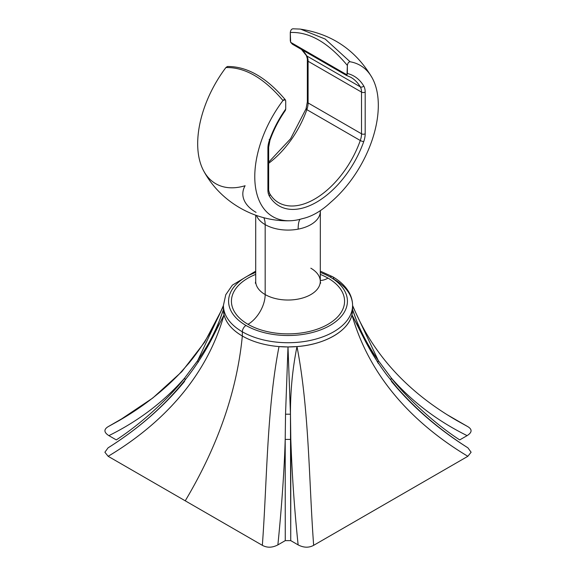 <?xml version="1.0" encoding="UTF-8"?>
<svg xmlns="http://www.w3.org/2000/svg" width="576" height="576" viewBox="0 0 576 576"><rect width="100%" height="100%" fill="white"/><g stroke="black" fill="none" stroke-linecap="round" stroke-linejoin="round"><path stroke-width="0.86" d="M108.144 426.672L128.347 415.008L108.144 426.672C103.63 429.437 103.874 432.425 108.886 435.636C138.672 420.89 163.915 401.71 184.615 378.101C171.706 394.87 144.691 421.409 116.287 439.906L108.886 435.636L116.287 439.906C144.691 421.409 171.706 394.87 184.615 378.108L197.662 360.619L223.416 306.007L197.662 360.619C209.045 344.318 217.627 327.326 223.416 309.65C217.642 327.305 209.052 344.297 197.662 360.619L198.209 362.239L197.662 360.619L184.615 378.108C163.915 401.717 138.672 420.89 108.886 435.636C103.874 432.425 103.63 429.437 108.144 426.672L119.023 420.638L108.144 426.672M223.416 305.489L220.759 311.602L204.646 342.173L181.829 371.671L152.784 398.016L119.138 420.566M184.622 381.334C163.915 406.447 138.672 428.45 108.893 447.336M108.101 447.818L104.89 452.225L108.144 456.3C164.585 422.446 206.906 375.408 224.042 314.842L212.494 337.565L215.892 330.365L223.416 309.65L224.042 314.842C226.159 323.042 232.258 330.106 242.33 336.017C237.002 390.953 217.973 445.882 185.242 500.81L108.144 456.3C164.527 422.575 207.058 375.12 224.042 314.842L212.494 337.565C189.907 381.377 155.153 418.104 108.223 447.746M108.144 456.3L262.346 545.328C267.127 547.934 272.304 547.79 277.87 544.896L285.264 540.626L277.87 544.896C281.009 514.519 284.314 472.01 285.199 439.416L285.264 540.626L290.736 540.626L298.138 544.896L290.736 540.626L290.801 439.416C292.104 475.726 294.545 510.89 298.138 544.896C303.703 547.79 308.873 547.934 313.654 545.328C308.887 481.644 309.298 409.939 296.986 346.579C324.857 344.578 348.487 330.926 351.958 314.842C368.942 375.12 411.473 422.575 467.856 456.3L313.654 545.328C308.909 481.802 309.262 409.586 296.986 346.579C292.55 368.568 290.376 391.111 290.462 414.202L288 346.939L285.538 414.194L288 346.939L296.986 346.579C292.55 368.568 290.376 391.104 290.462 414.202L288 346.939L279.014 346.572C266.738 409.572 267.091 481.81 262.346 545.328L185.242 500.81C217.973 445.882 237.002 390.953 242.33 336.017L242.33 331.798A64.584 37.289 0 0 0 312.718 339.883A64.584 37.289 0 0 0 352.584 305.431A64.584 37.289 0 0 0 333.67 279.065A5.17 2.981 120 0 0 332.597 276.703A5.17 2.981 120 0 0 330.019 276.955A59.422 34.308 0 0 0 320.292 272.419A59.422 34.308 0 0 1 330.019 276.955A5.17 2.981 -60 0 1 332.597 276.703C340.085 281.009 345.593 286.272 349.121 292.493C351.41 296.618 352.562 300.931 352.584 305.431A64.584 37.289 180 0 1 312.718 339.883A64.584 37.289 180 0 1 242.33 331.798L242.33 336.017A64.584 37.289 180 0 1 223.416 309.65L215.87 330.408M467.114 447.336C437.328 428.45 412.085 406.447 391.385 381.334M378.338 363.463L363.506 337.565L351.958 314.842L352.584 309.65L360.108 330.365L352.584 309.65L352.483 307.541A64.584 37.289 180 0 1 352.584 309.65C358.358 327.305 366.948 344.297 378.338 360.619C366.948 344.297 358.358 327.305 352.584 309.65A64.584 37.289 180 0 1 312.718 344.102A64.584 37.289 180 0 1 242.33 336.017M456.862 420.566L467.856 426.672L447.653 415.008L467.856 426.672C472.37 429.437 472.126 432.425 467.114 435.636C437.328 420.89 412.085 401.717 391.385 378.108L378.338 360.619L377.791 362.239L378.338 360.619L352.584 306.007L378.338 360.619L391.385 378.101C404.294 394.862 431.302 421.409 459.713 439.906L467.114 435.636L459.713 439.906C431.302 421.409 404.294 394.862 391.385 378.101C412.085 401.71 437.328 420.89 467.107 435.636C472.126 432.425 472.37 429.437 467.856 426.672L456.667 420.458M355.241 311.602L352.584 305.82L355.241 311.602C375.077 356.609 408.989 392.954 456.977 420.631M298.138 544.896C303.703 547.79 308.873 547.934 313.654 545.328L467.856 456.3L471.11 452.225L467.899 447.818M360.13 330.401L351.958 314.842C369.094 375.408 411.415 422.446 467.856 456.3M279.014 346.572C266.738 409.572 267.091 481.81 262.346 545.328C267.127 547.934 272.304 547.79 277.87 544.896C281.009 514.519 284.314 472.01 285.199 439.416L285.538 414.194L290.462 414.202L290.801 439.416C292.104 475.726 294.545 510.883 298.13 544.896M391.385 378.101L390.694 379.987M290.462 414.202L285.538 414.194L285.199 439.416L290.801 439.416L285.199 439.416L285.264 540.626L290.736 540.626L290.462 414.202M185.306 379.987L184.615 378.108M255.708 272.419A59.422 34.308 0 0 0 245.981 325.469A59.422 34.308 0 0 0 330.019 325.469A59.422 34.308 0 0 0 330.019 276.955A59.422 34.308 0 0 1 330.019 325.469A59.422 34.308 0 0 1 245.981 325.469A5.17 2.981 120 0 0 242.33 331.798A5.17 2.981 -60 0 1 245.981 325.469A59.422 34.308 0 0 1 255.708 272.419M223.416 309.65L223.416 305.431A64.584 37.289 0 0 0 242.33 331.798A64.584 37.289 180 0 1 223.416 305.431L225.756 294.739L232.387 285.134L255.708 271.145M310.831 268.2A32.292 18.641 180 0 1 320.292 281.383A32.292 18.641 180 0 1 300.355 298.613A32.292 18.641 180 0 1 265.169 294.566L265.169 224.618A32.292 18.641 0 0 0 298.152 229.14A32.292 18.641 0 0 0 320.292 211.435A32.292 18.641 0 0 1 298.152 229.14A24.286 6.235 79.2 0 1 300.125 219.276A24.286 6.235 -100.8 0 0 298.152 229.14A32.292 18.641 0 0 1 265.169 224.618L265.169 294.566A32.292 18.641 180 0 1 255.708 281.383L255.355 283.205M330.89 202.126A87.358 50.436 120 0 0 372.096 77.767A87.358 50.436 120 0 0 350.1 61.769L325.21 39.067L300.636 29.153L325.21 39.067L350.1 61.769A87.358 50.436 -60 0 1 377.424 117.943A87.358 50.436 -60 0 1 330.89 202.126C321.329 211.111 311.767 216.634 302.198 218.693A87.358 50.436 -60 0 1 255.665 188.244A87.358 50.436 -60 0 1 282.989 100.519A87.358 50.436 120 0 0 254.887 180.965A87.358 50.436 120 0 0 289.526 220.774A87.358 50.436 120 0 0 302.198 218.693C311.767 216.634 321.329 211.111 330.89 202.126M289.534 220.774C254.837 221.681 220.536 201.938 203.904 171.338A87.358 50.436 -60 0 1 225.9 67.558C244.937 67.082 263.966 78.07 282.989 100.519C284.429 98.957 285.336 99.137 285.718 101.045L285.718 109.08A74.923 43.258 120 0 0 269.352 140.479A18.727 10.814 120 0 0 267.905 148.262L267.905 189.958A18.727 10.814 120 0 0 269.352 196.07A74.923 43.258 120 0 0 316.541 202.205A74.923 43.258 120 0 0 363.737 141.581A18.727 10.814 120 0 0 365.184 133.798L365.184 92.102A18.727 10.814 120 0 0 363.737 85.99A74.923 43.258 120 0 0 347.371 73.483L347.371 65.455C347.753 63.101 348.66 61.877 350.1 61.769C348.66 61.877 347.753 63.101 347.371 65.455L346.997 74.851L290.657 42.322L290.282 32.494C309.319 31.644 328.349 42.631 347.371 65.455C328.349 42.631 309.319 31.644 290.282 32.494L290.282 40.529L290.657 42.322L292.421 44.215L346.306 75.319L350.885 77.328A72.338 41.767 120 0 1 360.281 86.832L306.85 55.987L360.281 86.832A72.338 41.767 120 0 0 350.885 77.328M256.471 215.474A32.292 18.641 0 0 0 265.169 224.618A24.286 14.018 120 0 0 263.815 217.699A24.286 14.018 -60 0 1 265.169 224.618A32.292 18.641 0 0 1 256.471 215.474M278.546 202.622A72.338 41.767 120 0 0 360.281 140.508L306.85 109.656A72.338 41.767 -60 0 1 268.661 163.31A72.338 41.767 -60 0 0 306.85 109.656L360.281 140.508A16.15 9.324 120 0 0 361.526 133.798L308.095 102.946L308.095 61.258L361.526 92.102L361.526 133.798L308.095 102.946A16.15 9.324 -60 0 1 306.85 109.656A2.585 0.648 -160.6 0 1 306.036 108.821A2.585 0.648 19.4 0 0 306.85 109.656A16.15 9.324 -60 0 0 308.095 102.946A2.585 1.49 180 0 1 307.339 101.894A2.585 1.49 -0 0 0 308.095 102.946L308.095 61.258L361.526 92.102A16.15 9.324 120 0 0 360.281 86.832A2.585 2.009 -30.7 0 0 363.737 85.99A2.585 2.009 149.3 0 1 360.281 86.832A16.15 9.324 120 0 1 361.526 92.102A2.585 1.49 0 0 0 365.184 92.102A2.585 1.49 180 0 1 361.526 92.102L361.526 133.798A2.585 1.49 0 0 0 365.184 133.798A2.585 1.49 180 0 1 361.526 133.798A16.15 9.324 120 0 1 360.281 140.508A2.585 0.648 19.4 0 0 363.737 141.581A2.585 0.648 -160.6 0 1 360.281 140.508A72.338 41.767 120 0 1 278.546 202.622C275.018 200.592 272.088 197.618 269.748 193.702A2.585 2.009 -30.7 0 0 269.15 193.118M346.306 75.319L346.997 74.851L346.241 75.269L292.81 44.417L290.657 42.322L346.997 74.851L347.371 73.483A74.923 43.258 -60 0 1 363.737 85.99A18.727 10.814 -60 0 1 365.184 92.102L365.184 133.798A18.727 10.814 -60 0 1 363.737 141.581A74.923 43.258 -60 0 1 316.541 202.205A74.923 43.258 -60 0 1 269.352 196.07A2.585 2.009 -30.7 0 0 269.748 193.702A2.585 2.009 149.3 0 1 269.352 196.07A18.727 10.814 -60 0 1 267.905 189.958A2.585 1.49 0 0 0 268.661 188.906A2.585 1.49 180 0 1 267.905 189.958L267.905 148.262A2.585 1.49 0 0 0 268.661 147.211A2.585 1.49 180 0 1 267.905 148.262A18.727 10.814 -60 0 1 269.352 140.479A74.923 43.258 -60 0 1 285.718 109.08L285.718 101.045L285.264 99.713L282.989 100.519C263.966 78.07 244.937 67.082 225.9 67.558L227.498 66.506C247.176 66.348 266.472 77.45 285.365 99.814M301.63 49.529A72.338 41.767 -60 0 1 306.85 55.987A16.15 9.324 -60 0 1 308.095 61.258A2.585 1.49 180 0 1 307.339 60.199A2.585 1.49 0 0 0 308.095 61.258A16.15 9.324 -60 0 0 306.85 55.987A2.585 2.009 149.3 0 1 306.252 55.404A2.585 2.009 -30.7 0 0 306.85 55.987A72.338 41.767 -60 0 0 301.63 49.529M256.054 212.371A45.18 26.086 180 0 1 245.11 185.731A87.358 50.436 -60 0 1 198.576 155.282A87.358 50.436 -60 0 1 225.9 67.558L227.34 66.521M285.718 109.08L285.372 110.405C278.827 119.801 273.686 129.766 269.964 140.285A2.585 0.648 -160.6 0 1 269.352 140.479A2.585 0.648 19.4 0 0 269.964 140.285A2.585 0.648 19.4 0 0 269.15 139.442M306.648 108.619A2.585 0.648 19.4 0 0 306.036 108.821L290.585 138.766L268.661 162.202M320.645 283.205L320.292 281.383A32.292 18.641 180 0 1 300.355 298.613A32.292 18.641 180 0 1 265.169 294.566A24.286 14.018 -60 0 1 247.997 324.31A56.578 32.666 0 0 0 328.003 324.31A56.578 32.666 0 0 0 328.003 278.114A24.286 14.018 -60 0 1 320.292 280.454A24.286 14.018 120 0 0 328.003 278.114A56.578 32.666 0 0 0 320.292 274.392M255.708 274.392A56.578 32.666 0 0 0 247.997 324.31A24.286 14.018 120 0 0 265.169 294.566A32.292 18.641 180 0 1 255.708 281.383L255.708 215.208M293.011 28.814C291.571 28.915 290.664 30.139 290.282 32.494M355.226 311.566L352.584 305.489M363.506 337.565C370.13 350.748 378.05 363.434 387.281 375.617L397.109 387.706C417.031 410.422 440.59 430.438 467.777 447.746M220.759 311.602C212.638 329.94 202.061 347.09 189.022 363.053L179.302 373.975C162.079 391.853 141.984 407.405 119.023 420.631M352.584 305.431L352.584 309.65M320.292 281.383L320.342 210.701M372.096 77.767C355.766 50.054 331.726 33.818 299.981 29.066L292.781 28.8M269.964 140.285L268.661 147.211L268.661 188.906C268.474 189.814 268.834 191.412 269.748 193.702M301.471 49.435L306.252 55.404C307.166 57.694 307.526 59.292 307.339 60.199L307.339 101.894L306.036 108.821M320.292 271.145L332.597 276.703"/></g></svg>
